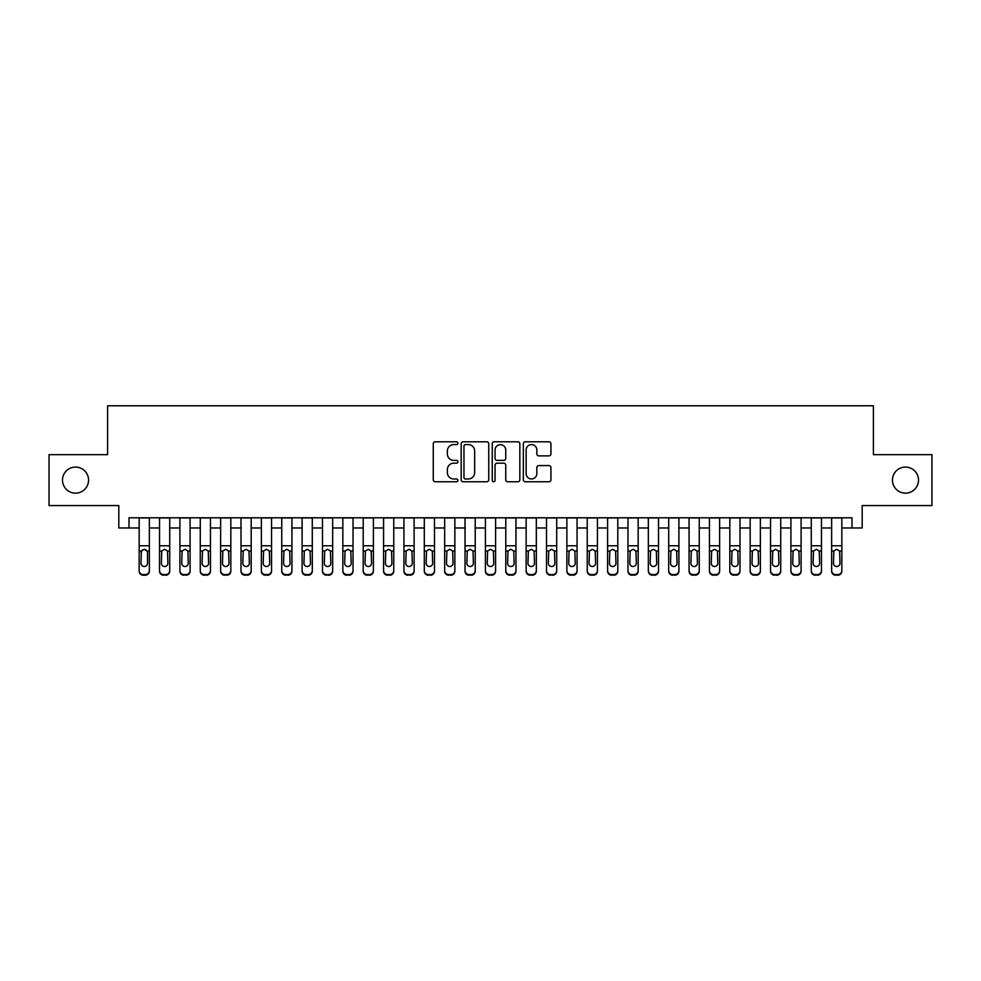 <?xml version="1.0" encoding="UTF-8"?>
<svg xmlns="http://www.w3.org/2000/svg" width="981" height="981" viewBox="0 0 981 981"><rect width="100%" height="100%" fill="white"/><g stroke="black" fill="none" stroke-linecap="round" stroke-linejoin="round"><path stroke-width="1.47" d="M457.919 443.191A1.398 1.398 0 0 0 456.521 441.793L435.27 441.793A1.999 1.999 0 0 0 433.271 443.792L433.271 479.77A1.999 1.999 0 0 0 435.27 481.769L456.521 481.769A1.398 1.398 0 0 0 457.919 480.371A1.398 1.398 0 0 0 456.521 478.973L453.762 478.973A6.401 6.401 0 0 1 447.373 472.572L447.373 469.58A6.401 6.401 0 0 1 453.762 463.179L456.521 463.179A1.398 1.398 0 0 0 457.919 461.781A1.398 1.398 0 0 0 456.521 460.383L453.762 460.383A6.401 6.401 0 0 1 447.373 453.982L447.373 450.99A6.401 6.401 0 0 1 453.762 444.589L456.521 444.589A1.398 1.398 0 0 0 457.919 443.191M892.44 480.114A13.035 13.035 0 0 0 905.475 493.149A13.035 13.035 0 0 0 918.51 480.114A13.035 13.035 0 0 0 905.475 467.079A13.035 13.035 0 0 0 892.44 480.114M62.49 480.114A13.035 13.035 0 0 0 75.525 493.149A13.035 13.035 0 0 0 88.56 480.114A13.035 13.035 0 0 0 75.525 467.079A13.035 13.035 0 0 0 62.49 480.114M548.931 455.883A1.999 1.999 0 0 0 550.93 453.884L550.93 443.792A1.999 1.999 0 0 0 548.931 441.793L525.338 441.793A1.999 1.999 0 0 0 523.339 443.792L523.339 479.77A1.999 1.999 0 0 0 525.338 481.769L548.931 481.769A1.999 1.999 0 0 0 550.93 479.77L550.93 467.581A1.999 1.999 0 0 0 548.931 465.583L538.827 465.583A1.999 1.999 0 0 0 536.828 467.581L536.828 473.627A5.346 5.346 0 0 1 531.481 478.973A5.346 5.346 0 0 1 526.135 473.627L526.135 449.936A5.346 5.346 0 0 1 531.481 444.589A5.346 5.346 0 0 1 536.828 449.936L536.828 453.884A1.999 1.999 0 0 0 538.827 455.883L548.931 455.883M128.989 527.974L128.989 517.796L852.011 517.796L852.011 527.974L862.189 527.974L862.189 505.571L931.95 505.571L931.95 454.657L873.397 454.657L873.397 405.778L107.603 405.778L107.603 454.657L49.05 454.657L49.05 505.571L118.811 505.571L118.811 527.974L139.167 527.974M488.746 443.792A1.999 1.999 0 0 0 486.748 441.793L463.167 441.793A1.999 1.999 0 0 0 461.168 443.792L461.168 479.77A1.999 1.999 0 0 0 463.167 481.769L486.748 481.769A1.999 1.999 0 0 0 488.746 479.77L488.746 443.792M494.252 441.793L517.833 441.793A1.999 1.999 0 0 1 519.832 443.792L519.832 479.77A1.999 1.999 0 0 1 517.833 481.769L507.741 481.769A1.999 1.999 0 0 1 505.742 479.77L505.742 465.178A1.999 1.999 0 0 0 503.744 463.179L497.048 463.179A1.999 1.999 0 0 0 495.049 465.178L495.049 480.371A1.398 1.398 0 0 1 493.651 481.769A1.398 1.398 0 0 1 492.254 480.371L492.254 443.792A1.999 1.999 0 0 1 494.252 441.793M149.357 527.974L159.535 527.974M169.725 527.974L179.903 527.974M190.093 527.974L200.271 527.974M210.461 527.974L220.639 527.974M230.829 527.974L241.007 527.974M251.185 527.974L261.375 527.974M271.553 527.974L281.743 527.974M291.921 527.974L302.111 527.974M312.289 527.974L322.479 527.974M332.657 527.974L342.835 527.974M353.025 527.974L363.203 527.974M373.393 527.974L383.571 527.974M393.761 527.974L403.939 527.974M414.129 527.974L424.307 527.974M434.497 527.974L444.675 527.974M454.853 527.974L465.043 527.974M475.221 527.974L485.411 527.974M495.589 527.974L505.779 527.974M515.957 527.974L526.147 527.974M536.325 527.974L546.503 527.974M556.693 527.974L566.871 527.974M577.061 527.974L587.239 527.974M597.429 527.974L607.607 527.974M617.797 527.974L627.975 527.974M638.165 527.974L648.343 527.974M658.521 527.974L668.711 527.974M678.889 527.974L689.079 527.974M699.257 527.974L709.447 527.974M719.625 527.974L729.815 527.974M739.993 527.974L750.171 527.974M760.361 527.974L770.539 527.974M780.729 527.974L790.907 527.974M801.097 527.974L811.275 527.974M821.465 527.974L831.643 527.974M841.833 527.974L852.011 527.974M465.362 444.589A1.398 1.398 0 0 0 463.964 445.987L463.964 477.575A1.398 1.398 0 0 0 465.362 478.973L468.256 478.973A6.401 6.401 0 0 0 474.657 472.572L474.657 450.99A6.401 6.401 0 0 0 468.256 444.589L465.362 444.589M505.742 450.034A5.346 5.346 0 0 0 500.396 444.687A5.346 5.346 0 0 0 495.049 450.034L495.049 458.385A1.999 1.999 0 0 0 497.048 460.383L503.744 460.383A1.999 1.999 0 0 0 505.742 458.385L505.742 450.034M139.167 551.678L139.167 570.55A4.071 4.047 -0 0 0 143.251 574.584L145.286 574.584A4.071 4.047 -0 0 0 149.357 570.55L149.357 571.187A4.071 4.047 180 0 1 145.286 575.222L145.286 574.584M147.518 563.278L147.518 552.548L147.518 563.278A3.262 3.237 180 0 1 144.268 566.503A3.262 3.237 180 0 0 147.518 563.278M141.006 563.916L141.006 563.278A3.262 3.237 180 0 0 144.268 566.503M142.564 549.752L141.006 552.291M145.961 549.752L144.268 549.274L147.162 551.04L147.518 552.548M149.357 517.796L149.357 570.55M139.167 517.796L139.167 571.187A4.071 4.047 180 0 0 143.251 575.222L145.286 575.222M139.167 551.04L141.362 551.04L141.006 563.278M141.362 551.04L144.268 549.274M169.725 517.796L169.725 571.187A4.071 4.047 180 0 1 165.654 575.222L165.654 574.584A4.071 4.047 0 0 0 169.725 570.55L169.725 571.187M159.535 517.796L159.535 570.55A4.071 4.047 0 0 0 163.619 574.584L165.654 574.584M163.619 574.584L165.654 575.222M163.619 575.222A4.071 4.047 180 0 1 159.535 571.187L159.535 570.55L159.535 571.187M167.53 551.04L167.886 563.278A3.262 3.237 180 0 1 164.636 566.503A3.262 3.237 180 0 1 161.375 563.278L161.73 551.04L164.636 549.274L167.53 551.04L169.725 551.04M190.093 517.796L190.093 571.187A4.071 4.047 180 0 1 186.022 575.222L186.022 574.584A4.071 4.047 0 0 0 190.093 570.55L190.093 571.187M179.903 517.796L179.903 570.55A4.071 4.047 0 0 0 183.974 574.584L186.022 574.584M183.974 574.584L186.022 575.222M183.974 575.222A4.071 4.047 180 0 1 179.903 571.187L179.903 570.55L179.903 571.187M187.898 551.04L188.254 563.278A3.262 3.237 180 0 1 185.004 566.503A3.262 3.237 180 0 1 181.743 563.278L182.098 551.04L185.004 549.274L187.898 551.04L190.093 551.04M210.461 517.796L210.461 571.187A4.071 4.047 180 0 1 206.378 575.222L206.378 574.584A4.071 4.047 0 0 0 210.461 570.55L210.461 571.187M200.271 517.796L200.271 570.55A4.071 4.047 0 0 0 204.342 574.584L206.378 574.584M204.342 574.584L206.378 575.222M204.342 575.222A4.071 4.047 180 0 1 200.271 571.187L200.271 570.55L200.271 571.187M208.266 551.04L208.622 563.278A3.262 3.237 180 0 1 205.36 566.503A3.262 3.237 180 0 1 202.111 563.278L202.466 551.04L205.36 549.274L208.266 551.04L210.461 551.04M230.829 517.796L230.829 571.187A4.071 4.047 180 0 1 226.746 575.222L226.746 574.584A4.071 4.047 0 0 0 230.829 570.55L230.829 571.187M220.639 517.796L220.639 570.55A4.071 4.047 0 0 0 224.71 574.584L226.746 574.584M224.71 574.584L226.746 575.222M224.71 575.222A4.071 4.047 180 0 1 220.639 571.187L220.639 570.55L220.639 571.187M228.634 551.04L228.99 563.278A3.262 3.237 180 0 1 225.728 566.503A3.262 3.237 180 0 1 222.479 563.278L222.834 551.04L225.728 549.274L228.634 551.04L230.829 551.04M251.185 517.796L251.185 571.187A4.071 4.047 180 0 1 247.114 575.222L247.114 574.584A4.071 4.047 0 0 0 251.185 570.55L251.185 571.187M241.007 517.796L241.007 570.55A4.071 4.047 0 0 0 245.078 574.584L247.114 574.584M245.078 574.584L247.114 575.222M245.078 575.222A4.071 4.047 180 0 1 241.007 571.187L241.007 570.55L241.007 571.187M249.002 551.04L249.358 563.278A3.262 3.237 180 0 1 246.096 566.503A3.262 3.237 180 0 1 242.834 563.278L243.202 551.04L246.096 549.274L249.002 551.04L251.185 551.04M271.553 517.796L271.553 571.187A4.071 4.047 180 0 1 267.482 575.222L267.482 574.584A4.071 4.047 0 0 0 271.553 570.55L271.553 571.187M261.375 517.796L261.375 570.55A4.071 4.047 0 0 0 265.446 574.584L267.482 574.584M265.446 574.584L267.482 575.222M265.446 575.222A4.071 4.047 180 0 1 261.375 571.187L261.375 570.55L261.375 571.187M269.358 551.04L269.726 563.278A3.262 3.237 180 0 1 266.464 566.503A3.262 3.237 180 0 1 263.202 563.278L263.57 551.04L266.464 549.274L269.358 551.04L271.553 551.04M291.921 517.796L291.921 571.187A4.071 4.047 180 0 1 287.85 575.222L287.85 574.584A4.071 4.047 0 0 0 291.921 570.55L291.921 571.187M281.743 517.796L281.743 570.55A4.071 4.047 0 0 0 285.814 574.584L287.85 574.584M285.814 574.584L287.85 575.222M285.814 575.222A4.071 4.047 180 0 1 281.743 571.187L281.743 570.55L281.743 571.187M289.726 551.04L290.094 563.278A3.262 3.237 180 0 1 286.832 566.503A3.262 3.237 180 0 1 283.57 563.278L283.938 551.04L286.832 549.274L289.726 551.04L291.921 551.04M312.289 517.796L312.289 571.187A4.071 4.047 180 0 1 308.218 575.222L308.218 574.584A4.071 4.047 0 0 0 312.289 570.55L312.289 571.187M302.111 517.796L302.111 570.55A4.071 4.047 0 0 0 306.182 574.584L308.218 574.584M306.182 574.584L308.218 575.222M306.182 575.222A4.071 4.047 180 0 1 302.111 571.187L302.111 570.55L302.111 571.187M310.094 551.04L310.462 563.278A3.262 3.237 180 0 1 307.2 566.503A3.262 3.237 180 0 1 303.938 563.278L304.306 551.04L307.2 549.274L310.094 551.04L312.289 551.04M332.657 517.796L332.657 571.187A4.071 4.047 180 0 1 328.586 575.222L328.586 574.584A4.071 4.047 0 0 0 332.657 570.55L332.657 571.187M322.479 517.796L322.479 570.55A4.071 4.047 0 0 0 326.55 574.584L328.586 574.584M326.55 574.584L328.586 575.222M326.55 575.222A4.071 4.047 180 0 1 322.479 571.187L322.479 570.55L322.479 571.187M330.462 551.04L330.83 563.278A3.262 3.237 180 0 1 327.568 566.503A3.262 3.237 180 0 1 324.306 563.278L324.662 551.04L327.568 549.274L330.462 551.04L332.657 551.04M353.025 517.796L353.025 571.187A4.071 4.047 180 0 1 348.954 575.222L348.954 574.584A4.071 4.047 0 0 0 353.025 570.55L353.025 571.187M342.835 517.796L342.835 570.55A4.071 4.047 0 0 0 346.918 574.584L348.954 574.584M346.918 574.584L348.954 575.222M346.918 575.222A4.071 4.047 180 0 1 342.835 571.187L342.835 570.55L342.835 571.187M350.83 551.04L351.186 563.278A3.262 3.237 180 0 1 347.936 566.503A3.262 3.237 180 0 1 344.674 563.278L345.03 551.04L347.936 549.274L350.83 551.04L353.025 551.04M373.393 517.796L373.393 571.187A4.071 4.047 180 0 1 369.322 575.222L369.322 574.584A4.071 4.047 0 0 0 373.393 570.55L373.393 571.187M363.203 517.796L363.203 570.55A4.071 4.047 0 0 0 367.286 574.584L369.322 574.584M367.286 574.584L369.322 575.222M367.286 575.222A4.071 4.047 180 0 1 363.203 571.187L363.203 570.55L363.203 571.187M371.198 551.04L371.554 563.278A3.262 3.237 180 0 1 368.304 566.503A3.262 3.237 180 0 1 365.042 563.278L365.398 551.04L368.304 549.274L371.198 551.04L373.393 551.04M393.761 517.796L393.761 571.187A4.071 4.047 180 0 1 389.69 575.222L389.69 574.584A4.071 4.047 0 0 0 393.761 570.55L393.761 571.187M383.571 517.796L383.571 570.55A4.071 4.047 0 0 0 387.642 574.584L389.69 574.584M387.642 574.584L389.69 575.222M387.642 575.222A4.071 4.047 180 0 1 383.571 571.187L383.571 570.55L383.571 571.187M391.566 551.04L391.922 563.278A3.262 3.237 180 0 1 388.672 566.503A3.262 3.237 180 0 1 385.41 563.278L385.766 551.04L388.672 549.274L391.566 551.04L393.761 551.04M414.129 517.796L414.129 571.187A4.071 4.047 180 0 1 410.046 575.222L410.046 574.584A4.071 4.047 0 0 0 414.129 570.55L414.129 571.187M403.939 517.796L403.939 570.55A4.071 4.047 0 0 0 408.01 574.584L410.046 574.584M408.01 574.584L410.046 575.222M408.01 575.222A4.071 4.047 180 0 1 403.939 571.187L403.939 570.55L403.939 571.187M411.934 551.04L412.29 563.278A3.262 3.237 180 0 1 409.028 566.503A3.262 3.237 180 0 1 405.778 563.278L406.134 551.04L409.028 549.274L411.934 551.04L414.129 551.04M434.497 517.796L434.497 571.187A4.071 4.047 180 0 1 430.414 575.222L430.414 574.584A4.071 4.047 0 0 0 434.497 570.55L434.497 571.187M424.307 517.796L424.307 570.55A4.071 4.047 0 0 0 428.378 574.584L430.414 574.584M428.378 574.584L430.414 575.222M428.378 575.222A4.071 4.047 180 0 1 424.307 571.187L424.307 570.55L424.307 571.187M432.302 551.04L432.658 563.278A3.262 3.237 180 0 1 429.396 566.503A3.262 3.237 180 0 1 426.146 563.278L426.502 551.04L429.396 549.274L432.302 551.04L434.497 551.04M454.853 517.796L454.853 571.187A4.071 4.047 180 0 1 450.782 575.222L450.782 574.584A4.071 4.047 0 0 0 454.853 570.55L454.853 571.187M444.675 517.796L444.675 570.55A4.071 4.047 0 0 0 448.746 574.584L450.782 574.584M448.746 574.584L450.782 575.222M448.746 575.222A4.071 4.047 180 0 1 444.675 571.187L444.675 570.55L444.675 571.187M452.67 551.04L453.026 563.278A3.262 3.237 180 0 1 449.764 566.503A3.262 3.237 180 0 1 446.502 563.278L446.87 551.04L449.764 549.274L452.67 551.04L454.853 551.04M475.221 517.796L475.221 571.187A4.071 4.047 180 0 1 471.15 575.222L471.15 574.584A4.071 4.047 0 0 0 475.221 570.55L475.221 571.187M465.043 517.796L465.043 570.55A4.071 4.047 0 0 0 469.114 574.584L471.15 574.584M469.114 574.584L471.15 575.222M469.114 575.222A4.071 4.047 180 0 1 465.043 571.187L465.043 570.55L465.043 571.187M473.026 551.04L473.394 563.278A3.262 3.237 180 0 1 470.132 566.503A3.262 3.237 180 0 1 466.87 563.278L467.238 551.04L470.132 549.274L473.026 551.04L475.221 551.04M495.589 517.796L495.589 571.187A4.071 4.047 180 0 1 491.518 575.222L491.518 574.584A4.071 4.047 0 0 0 495.589 570.55L495.589 571.187M485.411 517.796L485.411 570.55A4.071 4.047 0 0 0 489.482 574.584L491.518 574.584M489.482 574.584L491.518 575.222M489.482 575.222A4.071 4.047 180 0 1 485.411 571.187L485.411 570.55L485.411 571.187M493.394 551.04L493.762 563.278A3.262 3.237 180 0 1 490.5 566.503A3.262 3.237 180 0 1 487.238 563.278L487.606 551.04L490.5 549.274L493.394 551.04L495.589 551.04M515.957 517.796L515.957 571.187A4.071 4.047 180 0 1 511.886 575.222L511.886 574.584A4.071 4.047 0 0 0 515.957 570.55L515.957 571.187M505.779 517.796L505.779 570.55A4.071 4.047 0 0 0 509.85 574.584L511.886 574.584M509.85 574.584L511.886 575.222M509.85 575.222A4.071 4.047 180 0 1 505.779 571.187L505.779 570.55L505.779 571.187M513.762 551.04L514.13 563.278A3.262 3.237 180 0 1 510.868 566.503A3.262 3.237 180 0 1 507.606 563.278L507.974 551.04L510.868 549.274L513.762 551.04L515.957 551.04M536.325 517.796L536.325 571.187A4.071 4.047 180 0 1 532.254 575.222L532.254 574.584A4.071 4.047 0 0 0 536.325 570.55L536.325 571.187M526.147 517.796L526.147 570.55A4.071 4.047 0 0 0 530.218 574.584L532.254 574.584M530.218 574.584L532.254 575.222M530.218 575.222A4.071 4.047 180 0 1 526.147 571.187L526.147 570.55L526.147 571.187M534.13 551.04L534.498 563.278A3.262 3.237 180 0 1 531.236 566.503A3.262 3.237 180 0 1 527.974 563.278L528.33 551.04L531.236 549.274L534.13 551.04L536.325 551.04M556.693 517.796L556.693 571.187A4.071 4.047 180 0 1 552.622 575.222L552.622 574.584A4.071 4.047 0 0 0 556.693 570.55L556.693 571.187M546.503 517.796L546.503 570.55A4.071 4.047 0 0 0 550.586 574.584L552.622 574.584M550.586 574.584L552.622 575.222M550.586 575.222A4.071 4.047 180 0 1 546.503 571.187L546.503 570.55L546.503 571.187M554.498 551.04L554.854 563.278A3.262 3.237 180 0 1 551.604 566.503A3.262 3.237 180 0 1 548.342 563.278L548.698 551.04L551.604 549.274L554.498 551.04L556.693 551.04M577.061 517.796L577.061 571.187A4.071 4.047 180 0 1 572.99 575.222L572.99 574.584A4.071 4.047 0 0 0 577.061 570.55L577.061 571.187M566.871 517.796L566.871 570.55A4.071 4.047 0 0 0 570.954 574.584L572.99 574.584M570.954 574.584L572.99 575.222M570.954 575.222A4.071 4.047 180 0 1 566.871 571.187L566.871 570.55L566.871 571.187M574.866 551.04L575.222 563.278A3.262 3.237 180 0 1 571.972 566.503A3.262 3.237 180 0 1 568.71 563.278L569.066 551.04L571.972 549.274L574.866 551.04L577.061 551.04M597.429 517.796L597.429 571.187A4.071 4.047 180 0 1 593.358 575.222L593.358 574.584A4.071 4.047 0 0 0 597.429 570.55L597.429 571.187M587.239 517.796L587.239 570.55A4.071 4.047 0 0 0 591.31 574.584L593.358 574.584M591.31 574.584L593.358 575.222M591.31 575.222A4.071 4.047 180 0 1 587.239 571.187L587.239 570.55L587.239 571.187M595.234 551.04L595.59 563.278A3.262 3.237 180 0 1 592.328 566.503A3.262 3.237 180 0 1 589.078 563.278L589.434 551.04L592.328 549.274L595.234 551.04L597.429 551.04M617.797 517.796L617.797 571.187A4.071 4.047 180 0 1 613.714 575.222L613.714 574.584A4.071 4.047 0 0 0 617.797 570.55L617.797 571.187M607.607 517.796L607.607 570.55A4.071 4.047 0 0 0 611.678 574.584L613.714 574.584M611.678 574.584L613.714 575.222M611.678 575.222A4.071 4.047 180 0 1 607.607 571.187L607.607 570.55L607.607 571.187M615.602 551.04L615.958 563.278A3.262 3.237 180 0 1 612.696 566.503A3.262 3.237 180 0 1 609.446 563.278L609.802 551.04L612.696 549.274L615.602 551.04L617.797 551.04M638.165 517.796L638.165 571.187A4.071 4.047 180 0 1 634.082 575.222L634.082 574.584A4.071 4.047 0 0 0 638.165 570.55L638.165 571.187M627.975 517.796L627.975 570.55A4.071 4.047 0 0 0 632.046 574.584L634.082 574.584M632.046 574.584L634.082 575.222M632.046 575.222A4.071 4.047 180 0 1 627.975 571.187L627.975 570.55L627.975 571.187M635.97 551.04L636.326 563.278A3.262 3.237 180 0 1 633.064 566.503A3.262 3.237 180 0 1 629.814 563.278L630.17 551.04L633.064 549.274L635.97 551.04L638.165 551.04M658.521 517.796L658.521 571.187A4.071 4.047 180 0 1 654.45 575.222L654.45 574.584A4.071 4.047 0 0 0 658.521 570.55L658.521 571.187M648.343 517.796L648.343 570.55A4.071 4.047 0 0 0 652.414 574.584L654.45 574.584M652.414 574.584L654.45 575.222M652.414 575.222A4.071 4.047 180 0 1 648.343 571.187L648.343 570.55L648.343 571.187M656.338 551.04L656.694 563.278A3.262 3.237 180 0 1 653.432 566.503A3.262 3.237 180 0 1 650.17 563.278L650.538 551.04L653.432 549.274L656.338 551.04L658.521 551.04M678.889 517.796L678.889 571.187A4.071 4.047 180 0 1 674.818 575.222L674.818 574.584A4.071 4.047 0 0 0 678.889 570.55L678.889 571.187M668.711 517.796L668.711 570.55A4.071 4.047 0 0 0 672.782 574.584L674.818 574.584M672.782 574.584L674.818 575.222M672.782 575.222A4.071 4.047 180 0 1 668.711 571.187L668.711 570.55L668.711 571.187M676.694 551.04L677.062 563.278A3.262 3.237 180 0 1 673.8 566.503A3.262 3.237 180 0 1 670.538 563.278L670.906 551.04L673.8 549.274L676.694 551.04L678.889 551.04M699.257 517.796L699.257 571.187A4.071 4.047 180 0 1 695.186 575.222L695.186 574.584A4.071 4.047 0 0 0 699.257 570.55L699.257 571.187M689.079 517.796L689.079 570.55A4.071 4.047 0 0 0 693.15 574.584L695.186 574.584M693.15 574.584L695.186 575.222M693.15 575.222A4.071 4.047 180 0 1 689.079 571.187L689.079 570.55L689.079 571.187M697.062 551.04L697.43 563.278A3.262 3.237 180 0 1 694.168 566.503A3.262 3.237 180 0 1 690.906 563.278L691.274 551.04L694.168 549.274L697.062 551.04L699.257 551.04M719.625 517.796L719.625 571.187A4.071 4.047 180 0 1 715.554 575.222L715.554 574.584A4.071 4.047 0 0 0 719.625 570.55L719.625 571.187M709.447 517.796L709.447 570.55A4.071 4.047 0 0 0 713.518 574.584L715.554 574.584M713.518 574.584L715.554 575.222M713.518 575.222A4.071 4.047 180 0 1 709.447 571.187L709.447 570.55L709.447 571.187M717.43 551.04L717.798 563.278A3.262 3.237 180 0 1 714.536 566.503A3.262 3.237 180 0 1 711.274 563.278L711.642 551.04L714.536 549.274L717.43 551.04L719.625 551.04M739.993 517.796L739.993 571.187A4.071 4.047 180 0 1 735.922 575.222L735.922 574.584A4.071 4.047 0 0 0 739.993 570.55L739.993 571.187M729.815 517.796L729.815 570.55A4.071 4.047 0 0 0 733.886 574.584L735.922 574.584M733.886 574.584L735.922 575.222M733.886 575.222A4.071 4.047 180 0 1 729.815 571.187L729.815 570.55L729.815 571.187M737.798 551.04L738.166 563.278A3.262 3.237 180 0 1 734.904 566.503A3.262 3.237 180 0 1 731.642 563.278L731.998 551.04L734.904 549.274L737.798 551.04L739.993 551.04M760.361 517.796L760.361 571.187A4.071 4.047 180 0 1 756.29 575.222L756.29 574.584A4.071 4.047 0 0 0 760.361 570.55L760.361 571.187M750.171 517.796L750.171 570.55A4.071 4.047 0 0 0 754.254 574.584L756.29 574.584M754.254 574.584L756.29 575.222M754.254 575.222A4.071 4.047 180 0 1 750.171 571.187L750.171 570.55L750.171 571.187M758.166 551.04L758.521 563.278A3.262 3.237 180 0 1 755.272 566.503A3.262 3.237 180 0 1 752.01 563.278L752.366 551.04L755.272 549.274L758.166 551.04L760.361 551.04M780.729 517.796L780.729 571.187A4.071 4.047 180 0 1 776.658 575.222L776.658 574.584A4.071 4.047 0 0 0 780.729 570.55L780.729 571.187M770.539 517.796L770.539 570.55A4.071 4.047 0 0 0 774.622 574.584L776.658 574.584M774.622 574.584L776.658 575.222M774.622 575.222A4.071 4.047 180 0 1 770.539 571.187L770.539 570.55L770.539 571.187M778.534 551.04L778.889 563.278A3.262 3.237 180 0 1 775.64 566.503A3.262 3.237 180 0 1 772.378 563.278L772.734 551.04L775.64 549.274L778.534 551.04L780.729 551.04M801.097 517.796L801.097 571.187A4.071 4.047 180 0 1 797.026 575.222L797.026 574.584A4.071 4.047 0 0 0 801.097 570.55L801.097 571.187M790.907 517.796L790.907 570.55A4.071 4.047 0 0 0 794.978 574.584L797.026 574.584M794.978 574.584L797.026 575.222M794.978 575.222A4.071 4.047 180 0 1 790.907 571.187L790.907 570.55L790.907 571.187M798.902 551.04L799.257 563.278A3.262 3.237 180 0 1 795.996 566.503A3.262 3.237 180 0 1 792.746 563.278L793.102 551.04L795.996 549.274L798.902 551.04L801.097 551.04M821.465 517.796L821.465 571.187A4.071 4.047 180 0 1 817.381 575.222L817.381 574.584A4.071 4.047 0 0 0 821.465 570.55L821.465 571.187M811.275 517.796L811.275 570.55A4.071 4.047 0 0 0 815.346 574.584L817.381 574.584M815.346 574.584L817.381 575.222M815.346 575.222A4.071 4.047 180 0 1 811.275 571.187L811.275 570.55L811.275 571.187M819.27 551.04L819.625 563.278A3.262 3.237 180 0 1 816.364 566.503A3.262 3.237 180 0 1 813.114 563.278L813.47 551.04L816.364 549.274L819.27 551.04L821.465 551.04M841.833 517.796L841.833 571.187A4.071 4.047 180 0 1 837.749 575.222L837.749 574.584A4.071 4.047 0 0 0 841.833 570.55L841.833 571.187M831.643 517.796L831.643 570.55A4.071 4.047 0 0 0 835.714 574.584L837.749 574.584M835.714 574.584L837.749 575.222M835.714 575.222A4.071 4.047 180 0 1 831.643 571.187L831.643 570.55L831.643 571.187M839.638 551.04L839.994 563.278A3.262 3.237 180 0 1 836.732 566.503A3.262 3.237 180 0 1 833.482 563.278L833.838 551.04L836.732 549.274L839.638 551.04L841.833 551.04M147.162 551.04L149.357 551.04M139.167 545.779L149.357 545.779M139.167 517.931L149.357 517.931M143.251 574.584L143.251 575.222M159.535 551.04L161.73 551.04M159.535 545.779L169.725 545.779M159.535 517.931L169.725 517.931M179.903 551.04L182.098 551.04M179.903 545.779L190.093 545.779M179.903 517.931L190.093 517.931M200.271 551.04L202.466 551.04M200.271 545.779L210.461 545.779M200.271 517.931L210.461 517.931M220.639 551.04L222.834 551.04M220.639 545.779L230.829 545.779M220.639 517.931L230.829 517.931M241.007 551.04L243.202 551.04M241.007 545.779L251.185 545.779M241.007 517.931L251.185 517.931M261.375 551.04L263.57 551.04M261.375 545.779L271.553 545.779M261.375 517.931L271.553 517.931M281.743 551.04L283.938 551.04M281.743 545.779L291.921 545.779M281.743 517.931L291.921 517.931M302.111 551.04L304.306 551.04M302.111 545.779L312.289 545.779M302.111 517.931L312.289 517.931M322.479 551.04L324.662 551.04M322.479 545.779L332.657 545.779M322.479 517.931L332.657 517.931M342.835 551.04L345.03 551.04M342.835 545.779L353.025 545.779M342.835 517.931L353.025 517.931M363.203 551.04L365.398 551.04M363.203 545.779L373.393 545.779M363.203 517.931L373.393 517.931M383.571 551.04L385.766 551.04M383.571 545.779L393.761 545.779M383.571 517.931L393.761 517.931M403.939 551.04L406.134 551.04M403.939 545.779L414.129 545.779M403.939 517.931L414.129 517.931M424.307 551.04L426.502 551.04M424.307 545.779L434.497 545.779M424.307 517.931L434.497 517.931M444.675 551.04L446.87 551.04M444.675 545.779L454.853 545.779M444.675 517.931L454.853 517.931M465.043 551.04L467.238 551.04M465.043 545.779L475.221 545.779M465.043 517.931L475.221 517.931M485.411 551.04L487.606 551.04M485.411 545.779L495.589 545.779M485.411 517.931L495.589 517.931M505.779 551.04L507.974 551.04M505.779 545.779L515.957 545.779M505.779 517.931L515.957 517.931M526.147 551.04L528.33 551.04M526.147 545.779L536.325 545.779M526.147 517.931L536.325 517.931M546.503 551.04L548.698 551.04M546.503 545.779L556.693 545.779M546.503 517.931L556.693 517.931M566.871 551.04L569.066 551.04M566.871 545.779L577.061 545.779M566.871 517.931L577.061 517.931M587.239 551.04L589.434 551.04M587.239 545.779L597.429 545.779M587.239 517.931L597.429 517.931M607.607 551.04L609.802 551.04M607.607 545.779L617.797 545.779M607.607 517.931L617.797 517.931M627.975 551.04L630.17 551.04M627.975 545.779L638.165 545.779M627.975 517.931L638.165 517.931M648.343 551.04L650.538 551.04M648.343 545.779L658.521 545.779M648.343 517.931L658.521 517.931M668.711 551.04L670.906 551.04M668.711 545.779L678.889 545.779M668.711 517.931L678.889 517.931M689.079 551.04L691.274 551.04M689.079 545.779L699.257 545.779M689.079 517.931L699.257 517.931M709.447 551.04L711.642 551.04M709.447 545.779L719.625 545.779M709.447 517.931L719.625 517.931M729.815 551.04L731.998 551.04M729.815 545.779L739.993 545.779M729.815 517.931L739.993 517.931M750.171 551.04L752.366 551.04M750.171 545.779L760.361 545.779M750.171 517.931L760.361 517.931M770.539 551.04L772.734 551.04M770.539 545.779L780.729 545.779M770.539 517.931L780.729 517.931M790.907 551.04L793.102 551.04M790.907 545.779L801.097 545.779M790.907 517.931L801.097 517.931M811.275 551.04L813.47 551.04M811.275 545.779L821.465 545.779M811.275 517.931L821.465 517.931M831.643 551.04L833.838 551.04M831.643 545.779L841.833 545.779M831.643 517.931L841.833 517.931"/></g></svg>
